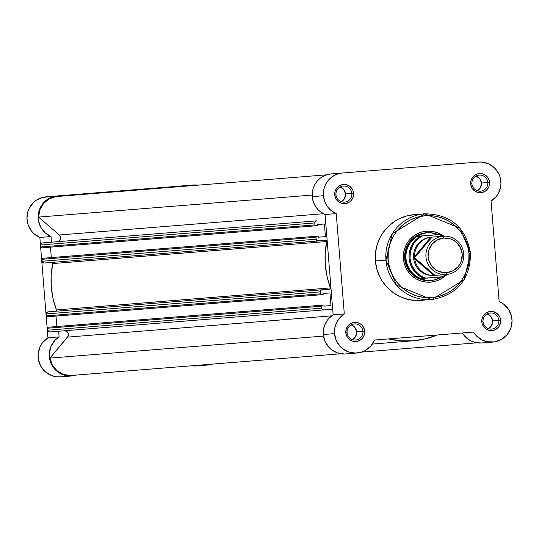<?xml version="1.0" encoding="UTF-8"?>
<svg xmlns="http://www.w3.org/2000/svg" width="539" height="539" viewBox="0 0 539 539"><rect width="100%" height="100%" fill="white"/><g stroke="black" fill="none" stroke-linecap="round" stroke-linejoin="round"><path stroke-width="0.81" d="M193.225 185.012A21.136 20.839 -94.6 0 1 197.934 185.18L193.225 185.012L57.269 195.953L193.225 185.012M71.754 375.966L60.577 376.869A21.136 20.839 85.4 0 1 47.931 337.798L59.108 336.895L58.657 331.242L59.108 336.895A21.136 20.839 -94.6 0 0 76.376 375.05L72.563 375.885L67.665 375.885L62.901 374.733L58.529 372.476L54.796 369.255L51.906 365.24L49.487 358.226L49.278 353.261L51.104 346.072L55.274 339.974L59.108 336.895L47.931 337.798L39.859 237.443L51.037 236.54A21.136 20.839 -94.6 0 1 57.269 195.953L46.091 196.85A21.136 20.839 85.4 0 0 39.859 237.443L51.037 236.54L51.488 242.193L51.037 236.54L45.161 232.814L40.809 227.343L38.458 220.741L38.377 213.72L40.56 207.064L44.777 201.505L50.558 197.665L57.269 195.953L42.669 197.422L36.335 200.238L33.6 202.408L29.382 207.966L28.015 211.2L26.95 218.133L28.183 225.039L31.579 231.164L33.984 233.717L39.859 237.443L47.931 337.798L42.473 342.737L39.926 346.975L38.101 354.163L38.309 359.122L40.728 366.143L45.391 371.876L51.724 375.629L56.487 376.788L60.611 376.862M212.514 364.054L209.139 364.863L202.994 364.863A21.136 20.839 -94.6 0 0 212.332 364.115M207.71 365.031L196.526 365.927A21.136 20.839 85.4 0 1 191.817 365.765L196.6 365.92M61.385 376.788L63.797 376.35M316.117 239.215L42.096 261.26L41.941 259.299L315.955 237.248L316.117 239.215L316.002 236.877L316.824 236.217L318.428 236.089L318.515 237.187L325.408 236.634L324.39 223.995L325.408 236.634L318.515 237.187L318.428 236.089L42.803 258.262L316.824 236.217A0.963 0.95 -94.6 0 0 315.955 237.248L41.941 259.299L42.803 258.262A0.963 0.95 85.4 0 0 41.941 259.299L42.096 261.26A1.92 1.893 85.4 0 0 44.137 263.025L42.756 262.574L42.096 261.26L316.117 239.215L317.424 240.893L325.731 240.367L318.158 240.98A1.92 1.893 -94.6 0 1 316.117 239.215M341.066 353.759L70.164 375.555L341.066 353.759M49.945 358.098A20.65 20.361 85.4 0 0 70.164 375.555L63.09 374.288L56.878 370.616L52.31 364.984L49.945 358.098L67.557 337.111L331.653 315.861L67.557 337.111A3.84 3.786 85.4 0 0 64.363 330.784L66.513 331.263L68.042 332.866L68.143 336.154L49.945 358.098L323.494 336.087L49.945 358.098M332.671 309.197L49.682 331.963L48.308 331.512L47.641 330.205L47.486 328.238L321.507 306.192L321.662 308.153L47.641 330.205L47.526 327.867L48.355 327.207L323.979 305.027L324.067 306.132L330.959 305.579L329.942 292.94L323.05 293.492L329.942 292.94L330.959 305.579L324.067 306.132L323.979 305.027L48.355 327.207A0.963 0.95 85.4 0 0 47.486 328.238L321.507 306.192L322.369 305.162A0.963 0.95 -94.6 0 0 321.507 306.192L321.662 308.153L47.641 330.205A1.92 1.893 85.4 0 0 49.682 331.963L323.703 309.918L322.322 309.467L321.662 308.153A1.92 1.893 -94.6 0 0 323.703 309.918L332.671 309.197M56.009 316.083L56.851 326.519L56.009 316.083M323.137 294.59L323.05 293.492L323.137 294.59L321.534 294.725L323.137 294.59M47.513 316.77L321.534 294.725L320.51 293.843L46.489 315.888L46.334 313.927L320.355 291.875L320.51 293.843L320.435 291.134L321.379 290.016L329.659 289.2L330.528 288.338L327.085 276.622L325.313 264.979L325.199 253.195L326.735 241.519L326.519 240.69L325.731 240.367A0.963 0.95 -94.6 0 1 326.735 241.519L52.714 263.571L52.499 262.736L51.71 262.412A0.963 0.95 85.4 0 1 52.714 263.571A82.615 81.456 85.4 0 0 56.447 309.945L53.065 298.673L51.293 287.024L51.178 275.24L52.714 263.571L326.735 241.519A82.615 81.456 -94.6 0 0 330.468 287.9A0.963 0.95 -94.6 0 1 329.659 289.2L48.065 311.859A1.92 1.893 85.4 0 0 46.334 313.927L46.778 312.526L48.065 311.859L322.086 289.814A1.92 1.893 -94.6 0 0 320.355 291.875L46.334 313.927L46.489 315.888A0.963 0.95 85.4 0 0 47.513 316.77L46.489 315.888L320.51 293.843A0.963 0.95 -94.6 0 0 321.534 294.725L47.513 316.77M51.299 257.581L50.464 247.145L51.299 257.581M317.505 224.547L324.39 223.995L317.505 224.547L317.592 225.652L317.505 224.547M41.968 247.825L317.592 225.652L315.618 225.74L314.965 224.898L40.944 246.943L40.789 244.982L314.803 222.937L314.965 224.898L314.891 222.189L316.541 220.869L42.52 242.914A1.92 1.893 85.4 0 0 40.789 244.982L41.233 243.588L42.52 242.914L316.541 220.869A1.92 1.893 -94.6 0 0 314.803 222.937L40.789 244.982L40.944 246.943A0.963 0.95 85.4 0 0 41.968 247.825L40.944 246.943L314.965 224.898A0.963 0.95 -94.6 0 0 315.982 225.78L41.968 247.825M59.337 234.984L323.44 213.734L59.337 234.984L38.599 217.076L59.337 234.984A3.84 3.786 85.4 0 1 57.195 241.735L59.243 240.92L60.496 239.087L60.53 236.857L59.337 234.984M312.148 195.071L38.599 217.076L312.148 195.071M55.766 196.614A20.65 20.361 85.4 0 0 38.599 217.076L39.832 209.907L43.443 203.614L48.982 198.992L55.766 196.614L326.668 174.818L55.766 196.614M477.015 342.817L361.575 352.108L477.015 342.817M56.056 311.111L56.447 309.945L330.468 287.9L56.447 309.945A0.963 0.95 85.4 0 1 55.638 311.246M353.254 194.64L353.988 194.727M413.137 340.789A82.615 81.456 -94.6 0 0 437.304 334.988L425.244 338.876L413.137 340.789L400.875 340.837L388.349 338.93A82.615 81.456 -94.6 0 0 413.137 340.789L372.361 344.071M364.856 329.74L364.142 329.942M44.137 263.025L318.158 240.98L44.137 263.025M352.452 339.61A8.072 7.957 85.4 0 0 356.643 331.842L362.936 331.337A8.072 7.957 -94.6 0 1 355.652 340.021A8.072 7.957 -94.6 0 1 347.069 332.617A8.072 7.957 -94.6 0 1 354.352 323.932A8.072 7.957 -94.6 0 1 362.936 331.337A8.072 7.957 85.4 0 0 354.352 323.932A8.072 7.957 85.4 0 0 347.069 332.617L345.816 332.718A9.608 9.473 -94.6 0 1 354.487 322.383A9.608 9.473 -94.6 0 1 364.701 331.195L356.643 331.842A8.072 7.957 85.4 0 0 351.26 324.849M341.355 201.727A8.072 7.957 85.4 0 0 345.546 193.959L351.839 193.454A8.072 7.957 -94.6 0 1 344.556 202.138A8.072 7.957 -94.6 0 1 335.979 194.727A8.072 7.957 -94.6 0 1 343.262 186.049A8.072 7.957 -94.6 0 1 351.839 193.454A8.072 7.957 85.4 0 0 343.262 186.049A8.072 7.957 85.4 0 0 335.979 194.727L334.726 194.828A9.608 9.473 -94.6 0 1 343.39 184.493A9.608 9.473 -94.6 0 1 353.604 193.312L345.546 193.959A8.072 7.957 85.4 0 0 340.17 186.959M477.311 190.793A8.072 7.957 85.4 0 0 481.502 183.024L487.795 182.512A8.072 7.957 -94.6 0 1 480.505 191.197A8.072 7.957 -94.6 0 1 471.928 183.792A8.072 7.957 -94.6 0 1 479.211 175.108A8.072 7.957 -94.6 0 1 487.795 182.512A8.072 7.957 85.4 0 0 479.211 175.108A8.072 7.957 85.4 0 0 471.928 183.792L470.675 183.893A9.608 9.473 -94.6 0 1 479.346 173.558A9.608 9.473 -94.6 0 1 489.56 182.371L481.502 183.024A8.072 7.957 85.4 0 0 476.119 176.024M488.401 328.675A8.072 7.957 85.4 0 0 492.592 320.907L498.885 320.402A8.072 7.957 -94.6 0 1 491.602 329.08A8.072 7.957 -94.6 0 1 483.025 321.675A8.072 7.957 -94.6 0 1 490.308 312.991A8.072 7.957 -94.6 0 1 498.885 320.402A8.072 7.957 85.4 0 0 490.308 312.991A8.072 7.957 85.4 0 0 483.025 321.675L481.772 321.776A9.608 9.473 -94.6 0 1 490.443 311.441A9.608 9.473 -94.6 0 1 500.65 320.254L492.592 320.907A8.072 7.957 85.4 0 0 487.216 313.907M426.652 232.733A24.012 23.682 85.4 0 0 404.688 258.592L403.435 258.693A25.555 25.192 -94.6 0 1 415.313 234.896A25.555 25.192 -94.6 0 1 441.636 234.869L436.26 232.363L431.436 231.298L426.497 231.197L421.639 232.087L417.045 233.913L412.887 236.614L409.337 240.091L406.527 244.201L404.56 248.789L403.516 253.68L403.435 258.693L404.317 263.618L406.13 268.287L408.805 272.498L412.234 276.109L416.297 278.973L420.831 280.974L425.655 282.045L430.594 282.14L435.458 281.257L440.046 279.431L444.951 276.103A25.555 25.192 -94.6 0 1 418.965 280.28A25.555 25.192 -94.6 0 1 403.435 258.693L404.688 258.592A24.012 23.682 -94.6 0 1 426.362 232.754L426.942 232.707L426.362 232.754M418.399 214.522L414.235 214.65L406.049 216.132L398.314 219.211L394.703 221.313L388.188 226.542L382.805 232.963L380.601 236.54L377.287 244.275L375.528 252.515L375.393 260.95L385.931 260.101A43.032 42.433 -94.6 0 1 424.772 213.801C450.692 214.279 465.952 227.445 470.547 253.29C470.143 279.539 457.187 294.974 431.678 299.596A43.032 42.433 -94.6 0 1 385.931 260.101L388.141 259.919C385.547 248.061 395.383 218.652 425.251 215.688C455.199 213.842 469.61 241.304 468.957 253.418L468.822 261.476L467.138 269.352L463.978 276.736L459.45 283.352L453.737 288.938L447.053 293.29L439.662 296.228L431.84 297.649L423.897 297.501L416.128 295.776L408.838 292.549L402.303 287.947L396.778 282.14L392.473 275.355L389.556 267.856L388.141 259.919L388.269 251.861L389.953 243.992L393.113 236.608L397.641 229.991L403.354 224.399L410.038 220.053L417.429 217.109L425.251 215.688L433.194 215.843L440.963 217.561L448.253 220.788L454.788 225.39L460.313 231.197L464.618 237.982L467.535 245.488L468.957 253.418L470.547 253.29L468.957 253.418C471.544 265.276 461.707 294.685 431.84 297.649C401.892 299.502 387.48 272.04 388.141 259.919L385.931 260.101L396.461 285.158L431.678 299.596L464.133 279.714L470.52 253.29L459.989 228.233L424.772 213.801L392.318 233.683L385.931 260.101L375.393 260.95A43.032 42.433 85.4 0 0 421.141 300.439L425.271 299.9M356.953 353.018L345.775 353.921A21.136 20.839 85.4 0 1 323.312 334.524L323.272 331.626L324.37 325.947L326.944 320.786L328.729 318.529L333.129 314.85L344.306 313.954L336.235 213.592L325.057 214.495L333.129 314.85L325.057 214.495A21.136 20.839 85.4 0 1 312.216 196.641L312.64 199.511L314.635 204.941L317.997 209.624L320.126 211.571L325.057 214.495L336.235 213.592A21.136 20.839 -94.6 0 1 323.393 195.745L312.216 196.641L312.283 192.497L313.146 188.455L314.776 184.655L317.1 181.259L320.038 178.382L323.474 176.145L327.274 174.636L331.29 173.908L342.467 173.006L331.29 173.908A21.136 20.839 85.4 0 0 312.216 196.641L323.393 195.745A21.136 20.839 -94.6 0 1 342.467 173.006L478.423 162.071L481.893 162.084L488.597 163.849L494.364 167.744L498.562 173.336L499.916 176.583L500.953 183.529L500.61 187.033L498.231 193.616L496.271 196.519L491.069 201.135L499.141 301.496L503.419 303.922L508.513 309.271L511.464 316.076L512.05 321.008L510.783 328.318L507.098 334.732L501.445 339.449L494.532 341.888L487.209 341.746L482.546 340.217L476.523 335.979L473.478 332.078L374.531 340.042L370.866 345.991L365.482 350.39L362.329 351.852L355.518 353.085L348.672 351.987L342.561 348.686L339.994 346.308L336.188 340.432L334.49 333.628A21.136 20.839 -94.6 0 1 344.306 313.954L333.129 314.85A21.136 20.839 85.4 0 0 323.312 334.524L334.49 333.628L334.807 327.847L336.659 322.376L339.907 317.626L344.306 313.954L336.235 213.592L331.303 210.668L327.335 206.498L324.633 201.397L323.393 195.745L323.461 191.601L324.323 187.552L325.954 183.759L328.278 180.356L331.216 177.486L334.652 175.249L338.452 173.74L342.467 173.006L478.423 162.071A21.136 20.839 -94.6 0 1 491.069 201.135L499.141 301.496A21.136 20.839 -94.6 0 1 492.902 342.083A21.136 20.839 -94.6 0 1 473.478 332.078L374.531 340.042A21.136 20.839 -94.6 0 1 334.49 333.628L323.312 334.524L325.01 341.335L328.817 347.204L331.384 349.582L337.495 352.89L344.34 353.988M481.772 321.776L482.102 323.629L483.786 326.971L486.602 329.403L488.307 330.151L490.126 330.555L493.805 330.259L495.536 329.572L498.434 327.247L499.491 325.704L500.623 322.14L500.32 318.401L499.64 316.649L498.636 315.066L495.813 312.633L492.296 311.475L490.443 311.441L486.885 312.458L483.988 314.783L482.931 316.326L481.799 319.897L481.772 321.776L483.025 321.675A8.072 7.957 85.4 0 0 491.602 329.08A8.072 7.957 85.4 0 0 498.885 320.402L500.65 320.254A9.608 9.473 -94.6 0 1 491.979 330.589A9.608 9.473 -94.6 0 1 481.772 321.776M470.675 183.893L471.686 187.498L473.983 190.442L477.217 192.268L480.889 192.706L482.715 192.376L486.003 190.671L488.395 187.821L489.136 186.096L489.56 182.371L489.223 180.518L487.539 177.183L486.245 175.822L483.018 173.996L481.206 173.592L477.52 173.888L475.789 174.575L472.898 176.9L471.099 180.167L470.675 183.893L471.928 183.792A8.072 7.957 85.4 0 0 480.505 191.197A8.072 7.957 85.4 0 0 487.795 182.512L489.56 182.371A9.608 9.473 -94.6 0 1 480.889 192.706A9.608 9.473 -94.6 0 1 470.675 183.893M347.796 353.658L351.152 352.749M492.902 342.083L481.725 342.979A21.136 20.839 85.4 0 1 462.3 332.981L467.185 338.526L471.369 341.113L476.031 342.642L481.758 342.979M483.355 342.784L485.754 342.252M334.726 194.828L335.736 198.44L338.034 201.377L341.261 203.21L344.933 203.648L348.49 202.63L350.047 201.613L351.388 200.306L353.18 197.031L353.577 195.192L353.274 191.46L352.594 189.708L350.296 186.763L348.767 185.685L345.25 184.533L343.39 184.493L339.839 185.517L336.942 187.835L335.143 191.109L334.726 194.828L335.979 194.727A8.072 7.957 85.4 0 0 344.556 202.138A8.072 7.957 85.4 0 0 351.839 193.454L353.604 193.312A9.608 9.473 -94.6 0 1 344.933 203.648A9.608 9.473 -94.6 0 1 334.726 194.828M345.816 332.718L346.833 336.323L349.124 339.26L352.358 341.093L356.03 341.531L357.856 341.2L361.143 339.496L363.535 336.646L364.276 334.914L364.701 331.195L364.364 329.342L362.68 326.001L361.386 324.646L359.863 323.568L356.346 322.416L352.661 322.713L350.936 323.4L348.039 325.724L346.24 328.992L345.816 332.718L347.069 332.617A8.072 7.957 85.4 0 0 355.652 340.021A8.072 7.957 85.4 0 0 362.936 331.337L364.701 331.195A9.608 9.473 -94.6 0 1 356.03 341.531A9.608 9.473 -94.6 0 1 345.816 332.718M424.772 213.801L414.235 214.65A43.032 42.433 85.4 0 0 375.393 260.95L376.876 269.251L379.934 277.107L382.01 280.765L387.184 287.388L393.524 292.866L400.794 296.982L408.71 299.583L416.977 300.567L431.678 299.596M430.216 280.63L430.789 280.583L430.216 280.63A24.012 23.682 -94.6 0 1 404.688 258.592A24.012 23.682 85.4 0 0 430.506 280.603M352.344 339.671L355.666 336.417L356.643 331.842L354.945 327.483L351.145 324.808M341.248 201.788L344.569 198.534L345.546 193.959L343.848 189.6L340.055 186.925M477.204 190.846L480.525 187.599L481.502 183.024L479.804 178.658L476.004 175.983M488.294 328.729L491.615 325.482L492.592 320.907L490.901 316.541L487.101 313.866M431.955 237.12L414.612 257.79L435.034 275.422L446.38 274.513A19.215 18.946 -94.6 0 1 425.958 256.881A19.215 18.946 -94.6 0 1 443.301 236.21L431.955 237.12A19.215 18.946 85.4 0 0 414.612 257.79A19.215 18.946 85.4 0 0 435.034 275.422L446.38 274.513L446.541 272.619A17.342 17.1 -94.6 0 1 428.107 256.705A17.342 17.1 -94.6 0 1 443.765 238.049L443.301 236.21A19.215 18.946 85.4 0 0 425.958 256.881A19.215 18.946 85.4 0 0 446.38 274.513A19.215 18.946 85.4 0 0 463.722 253.842A19.215 18.946 85.4 0 0 443.301 236.21L443.765 238.049L450.388 238.838L453.467 240.199L456.223 242.139L460.367 247.455L462.199 253.963L461.431 260.681L460.097 263.8L458.19 266.589L452.962 270.78L446.541 272.619L443.193 272.552L436.839 270.47L434.084 268.523L431.752 266.077L428.707 260.054L428.107 256.705L428.876 249.988L432.116 244.079L437.345 239.889L443.765 238.049A17.342 17.1 -94.6 0 1 462.199 253.963A17.342 17.1 -94.6 0 1 446.541 272.619L446.38 274.513A19.215 18.946 -94.6 0 0 463.722 253.842A19.215 18.946 -94.6 0 0 443.301 236.21L431.955 237.12M430.836 237.214L427.184 237.874L423.728 239.249L420.609 241.283L417.934 243.897L415.825 246.983L414.343 250.44L413.561 254.118L413.494 257.885L414.161 261.59L415.522 265.094L417.536 268.267L420.117 270.976L423.169 273.132L426.578 274.634L430.203 275.442L433.922 275.51L434.481 275.456L433.922 275.51L413.494 257.885L430.836 237.214M430.789 280.583A24.012 23.682 -94.6 0 1 405.261 258.545A24.012 23.682 -94.6 0 1 426.942 232.707L431.813 232.936L437.762 234.728L417.496 236.264L437.466 234.654L431.813 232.936L426.942 232.707A24.012 23.682 85.4 0 0 405.261 258.545A24.012 23.682 85.4 0 0 430.789 280.583L435.566 279.579L440.868 276.979L420.905 278.582L426.059 280.347L430.789 280.583L426.059 280.347L420.905 278.582L441.151 276.857L435.566 279.579L430.789 280.583A24.012 23.682 85.4 0 0 441.771 276.81A24.012 23.682 -94.6 0 1 430.789 280.583M445.921 274.546L442.398 276.756L425.749 278.097L422.643 276.857L419.753 275.159L414.868 270.571L411.52 264.737L410.004 258.161L410.449 251.43L412.82 245.137L414.673 242.328L419.497 237.692L422.36 235.967L439.002 234.627L442.842 236.244M420.514 236.116L417.408 236.365L420.171 234.633L426.942 232.707A24.012 23.682 -94.6 0 1 438.382 234.674A24.012 23.682 85.4 0 0 426.942 232.707L422.306 233.697L418.197 235.846A23.534 23.204 85.4 0 0 421.66 278.879A23.534 23.204 -94.6 0 1 418.197 235.846L417.408 236.365L420.373 236.122A23.534 23.204 85.4 0 0 423.769 278.259L420.797 278.495L423.769 278.259A23.534 23.204 -94.6 0 1 420.373 236.122L420.514 236.116M421.282 236.055L421.821 236.008L421.282 236.055M440.734 234.485L440.734 234.485A23.534 23.204 -94.6 0 1 444.096 236.163L440.74 234.485L422.36 235.967A22.766 22.449 -94.6 0 0 425.749 278.097L442.398 276.756M443.435 276.675L442.923 276.716L443.435 276.675M447.175 274.432A23.534 23.204 -94.6 0 1 444.123 276.622L447.181 274.425M440.68 234.492L439.002 234.627"/></g></svg>

